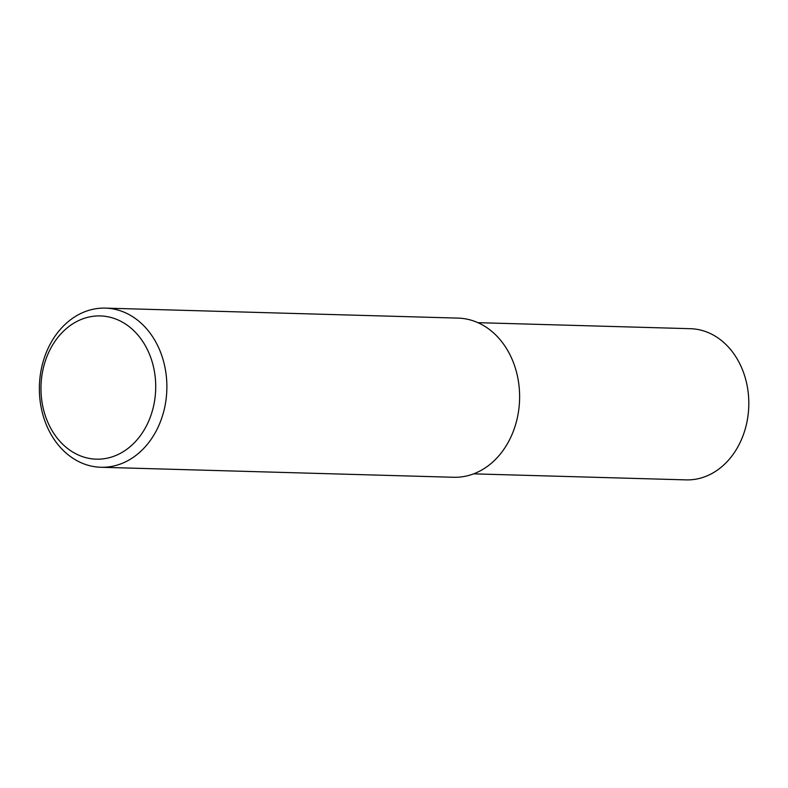 <?xml version="1.0" encoding="UTF-8"?>
<svg xmlns="http://www.w3.org/2000/svg" width="788" height="788" viewBox="0 0 788 788"><rect width="100%" height="100%" fill="white"/><g stroke="black" fill="none" stroke-linecap="round" stroke-linejoin="round"><path stroke-width="1.18" d="M105.375 308.118A79.608 63.749 91.6 0 1 132.098 316.333A79.608 63.749 91.6 0 1 164.84 406.697A79.608 63.749 91.6 0 1 100.834 467.264A79.608 63.749 91.6 0 1 39.4 385.864A79.608 63.749 91.6 0 1 105.375 308.118L458.124 318.116A79.608 63.749 91.6 0 1 484.837 326.34A79.608 63.749 91.6 0 1 517.578 416.704A79.608 63.749 91.6 0 1 453.573 477.272L100.864 467.264M124.425 323.336A71.649 57.366 91.6 0 1 129.577 447.151A71.649 57.366 91.6 0 1 41.045 392.178A71.649 57.366 91.6 0 1 124.425 323.336M477.902 322.666L690.386 328.695A75.628 60.558 91.6 0 1 715.77 336.496A75.628 60.558 91.6 0 1 746.876 422.348A75.628 60.558 91.6 0 1 686.072 479.882M473.618 473.854L686.102 479.882"/></g></svg>
